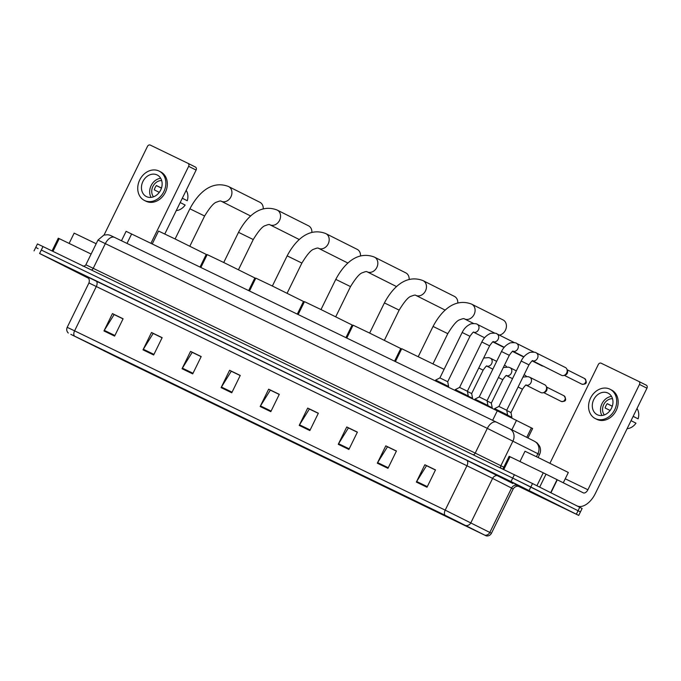 <?xml version="1.0" encoding="UTF-8"?>
<svg xmlns="http://www.w3.org/2000/svg" width="681" height="681" viewBox="0 0 681 681"><rect width="100%" height="100%" fill="white"/><g stroke="black" fill="none" stroke-linecap="round" stroke-linejoin="round"><path stroke-width="1.02" d="M121.482 240.751L126.104 231.327L497.275 410.839L532.619 428.519L527.979 437.977M518.36 486.268L578.722 515.406L582.119 508.477L532.525 483.536L42.988 246.556L37.446 243.934L35.752 247.399L38.102 248.616M578.722 515.406L511.022 481.569L39.592 253.494L41.294 250.029L512.725 478.105L41.294 250.029L42.988 246.556M529.128 490.473L530.831 487L512.725 478.105L578.067 510.724L530.831 487L532.525 483.536M580.416 511.942L578.067 510.724L580.416 511.942M63.92 265.837L88.445 277.916L63.92 265.837M514.768 483.953L552.606 502.391L514.768 483.953M71.139 334.499L445.153 515.304L485.953 535.734L122.197 359.815L71.139 334.499M70.858 334.362L122.393 359.909L486.294 535.904L444.957 515.202L70.858 334.362M427.004 487.238L435.5 469.899L424.842 464.748L416.355 482.08L427.004 487.238M435.44 470.018L426.519 465.693L416.678 481.493A3.865 2.222 115.8 0 0 416.355 482.08M426.791 465.83L424.842 464.748M387.957 468.341L396.444 451.009L385.795 445.859L377.308 463.191L387.957 468.341M396.393 451.12L387.463 446.804L377.632 462.603A3.865 2.222 115.8 0 0 377.308 463.191M387.744 446.94L385.795 445.859M348.902 449.451L357.397 432.12L346.748 426.961L338.253 444.301L348.902 449.451M357.338 432.231L348.417 427.915L338.576 443.714A3.865 2.222 115.8 0 0 338.253 444.301M348.698 428.051L346.748 426.961M309.855 430.562L318.35 413.222L307.701 408.072L299.206 425.404L309.855 430.562M318.291 413.341L309.37 409.017L299.529 424.816A3.865 2.222 115.8 0 0 299.206 425.404M309.642 409.153L307.701 408.072M114.612 336.099L123.099 318.768L112.45 313.609L103.963 330.949L114.612 336.099M123.048 318.878L114.127 314.562L104.287 330.362A3.865 2.222 115.8 0 0 103.963 330.949M114.399 314.69L112.45 313.609M153.659 354.988L162.155 337.657L151.505 332.507L143.01 349.838L153.659 354.988M162.095 337.767L153.174 333.452L143.333 349.251A3.865 2.222 115.8 0 0 143.01 349.838M153.446 333.588L151.505 332.507M192.706 373.886L201.201 356.546L190.552 351.396L182.057 368.727L192.706 373.886M201.142 356.665L192.221 352.341L182.38 368.14A3.865 2.222 115.8 0 0 182.057 368.727M192.502 352.477L190.552 351.396M231.761 392.775L240.248 375.444L229.599 370.285L221.104 387.625L231.761 392.775M240.197 375.554L231.268 371.239L221.436 387.038A3.865 2.222 115.8 0 0 221.104 387.625M231.549 371.366L229.599 370.285M270.808 411.664L279.295 394.333L268.646 389.183L260.159 406.514L270.808 411.664M279.244 394.444L270.323 390.128L260.482 405.927A3.865 2.222 115.8 0 0 260.159 406.514M270.595 390.264L268.646 389.183M87.892 277.303L60.158 263.887L87.892 277.303M39.592 253.494L88.734 278.342M348.74 427.966L357.38 432.146M387.787 446.855L396.436 451.035M426.834 465.744L435.482 469.933M231.591 371.29L240.231 375.469M192.536 352.392L201.184 356.58M153.489 333.503L162.138 337.682M114.442 314.613L123.091 318.793M309.685 409.068L318.333 413.256M270.638 390.179L279.287 394.359M96.174 243.73L74.152 233.132L69.121 243.415M88.028 277.431L66.84 267.156L88.36 277.805M91.118 254.056L59.221 238.622L52.965 251.383M187.982 163.321L195.396 167.041A2.409 1.975 116.7 0 1 195.421 167.058A2.409 1.975 116.7 0 1 196.111 170.071L188.654 166.326L150.944 243.287M164.802 233.983L196.111 170.071M188.654 166.326A2.409 1.975 -63.3 0 0 187.956 163.312L150.305 145.096A2.409 1.975 -63.3 0 0 147.471 146.398L104.057 235.022M187.956 163.312A2.409 1.975 -63.3 0 0 187.939 163.295L195.421 167.058M52.045 250.94L58.294 238.188L59.221 238.622M157.098 174.94A12.062 9.857 -63.3 0 0 142.95 181.418A12.062 9.857 -63.3 0 0 146.381 196.562A12.062 9.857 -63.3 0 0 146.483 196.613A12.062 9.857 -63.3 0 0 160.639 190.135A12.062 9.857 -63.3 0 0 157.209 174.991A12.062 9.857 -63.3 0 0 157.098 174.94M160.69 178.294A12.062 9.857 -63.3 0 0 151.191 185.47A12.062 9.857 -63.3 0 0 151.105 197.379M161.474 188.067L156.426 185.53A9.653 7.891 116.7 0 0 154.298 189.863L159.277 192.357M161.669 180.584A9.653 7.891 -63.3 0 0 152.953 186.356A9.653 7.891 -63.3 0 0 153.523 196.8M145.777 201.116A16.412 13.407 -63.3 0 0 145.921 201.193A16.412 13.407 -63.3 0 0 146.066 201.261A16.412 13.407 -63.3 0 0 165.313 192.451A16.412 13.407 -63.3 0 0 160.648 171.867A16.412 13.407 -63.3 0 0 160.503 171.791M144.576 200.512A16.412 13.407 -63.3 0 0 163.823 191.701A16.412 13.407 -63.3 0 0 159.158 171.11A16.412 13.407 -63.3 0 0 159.013 171.042A16.412 13.407 -63.3 0 0 139.767 179.852A16.412 13.407 -63.3 0 0 144.432 200.444A16.412 13.407 -63.3 0 0 144.576 200.512M180.184 202.572A15.927 13.016 -63.3 0 0 180.21 202.538L185.147 205.058A12.547 10.249 -63.3 0 1 176.26 210.599M182.295 198.273L187.266 200.725L182.329 198.197A15.927 13.016 -63.3 0 0 182.346 198.162M187.266 200.725A12.547 10.249 -63.3 0 0 186.168 190.357M156.375 185.59L161.457 188.135M263.241 208.931A8.206 6.708 -63.3 0 0 259.912 202.291A8.206 6.708 -63.3 0 0 259.836 202.257M200.044 267.037L206.224 254.413L175.255 239.048L158.554 231.063L152.255 243.917M311.872 232.459A8.206 6.708 -63.3 0 0 308.544 225.82A8.206 6.708 -63.3 0 0 308.476 225.786M248.676 290.566L254.856 277.942L223.896 262.577L207.186 254.592L200.886 267.446M360.513 255.988A8.206 6.708 -63.3 0 0 357.176 249.348A8.206 6.708 -63.3 0 0 357.108 249.314M297.308 314.094L303.496 301.47L272.528 286.105L255.818 278.12L249.518 290.974M409.145 279.516A8.206 6.708 -63.3 0 0 405.816 272.877A8.206 6.708 -63.3 0 0 405.74 272.843M345.939 337.623L352.128 324.999L321.16 309.634L304.458 301.649L298.159 314.503M457.777 303.045A8.206 6.708 -63.3 0 0 454.448 296.405A8.206 6.708 -63.3 0 0 454.372 296.371M394.58 361.16L400.76 348.527L369.792 333.162L353.09 325.178L346.791 338.04M499.369 335.095A8.206 6.708 -63.3 0 0 506.162 328.182A8.206 6.708 -63.3 0 0 503.08 319.934A8.206 6.708 -63.3 0 0 503.012 319.9M444.106 369.34L401.722 348.706L395.423 361.568M469.967 336.303L447.715 381.718L439.909 377.895L462.161 332.481L469.967 336.303C472.376 332.873 473.644 331.511 473.763 332.209L473.329 332.098M447.715 381.718L448.617 386.459L435.61 380.092L435.253 380.832M503.863 347.072A4.341 3.55 116.7 0 1 502.552 346.774A4.341 3.55 116.7 0 1 502.518 346.757A4.341 3.55 116.7 0 1 502.476 346.74M489.63 345.812L467.379 391.234L459.581 387.412L481.825 341.99L489.63 345.812C492.048 342.39 493.308 341.028 493.427 341.726L493.001 341.615M467.379 391.234L468.281 395.976L455.283 389.6L454.917 390.349M523.527 356.589A4.341 3.55 116.7 0 1 522.225 356.291A4.341 3.55 116.7 0 1 522.182 356.274A4.341 3.55 116.7 0 1 522.148 356.257M509.294 355.329L487.043 400.743L479.245 396.929L501.497 351.507L509.294 355.329C511.712 351.907 512.98 350.545 513.091 351.234L512.665 351.132M487.043 400.743L487.945 405.484L474.946 399.117L474.58 399.866M543.2 366.106A4.341 3.55 116.7 0 1 541.889 365.808A4.341 3.55 116.7 0 1 541.855 365.791A4.341 3.55 116.7 0 1 541.812 365.765M528.958 364.846L506.715 410.26L498.909 406.438L521.161 361.024L528.958 364.846C531.376 361.424 532.644 360.053 532.763 360.751L532.329 360.641M506.715 410.26L507.617 415.001L494.61 408.634L494.244 409.375M565.375 367.519A4.341 3.55 116.7 0 1 565.417 367.536A4.341 3.55 116.7 0 1 566.915 369.23A4.341 3.55 116.7 0 1 566.66 372.967A4.341 3.55 116.7 0 1 563.766 375.495A4.341 3.55 116.7 0 1 561.553 375.325A4.341 3.55 116.7 0 1 561.519 375.299A4.341 3.55 116.7 0 1 561.476 375.282M566.915 369.23L567.443 370.592A3.141 2.562 116.7 0 1 567.264 373.29A3.141 2.562 116.7 0 1 565.179 375.112L563.766 375.495M486.498 365.961L486.932 366.072C486.813 365.374 485.544 366.744 483.135 370.166L471.669 393.567L467.421 391.456M471.669 393.567L472.571 398.308L468.213 396.121M504.434 365.254L505.464 365.765A4.341 3.55 116.7 0 1 506.681 366.906M506.17 375.478L506.596 375.589C506.477 374.89 505.217 376.252 502.799 379.683L491.333 403.084L487.085 400.964M491.333 403.084L492.235 407.825L487.877 405.638M524.098 374.763L525.128 375.282A4.341 3.55 116.7 0 1 526.353 376.414M525.834 384.995L526.26 385.105C526.149 384.407 524.881 385.769 522.463 389.191L510.997 412.592L506.758 410.481M526.149 385.131A4.341 3.55 116.7 0 0 530.976 382.662A4.341 3.55 116.7 0 0 529.886 377.317A4.341 3.55 116.7 0 0 529.733 377.231L544.8 384.799A4.341 3.55 116.7 0 1 546.298 386.485A4.341 3.55 116.7 0 1 546.043 390.222A4.341 3.55 116.7 0 1 543.149 392.75A4.341 3.55 116.7 0 1 540.901 392.562L526.124 385.14M510.997 412.592L511.899 417.334L507.541 415.146M546.298 386.485L546.826 387.847A3.141 2.562 116.7 0 1 546.647 390.545A3.141 2.562 116.7 0 1 544.553 392.367L543.149 392.75M536.909 485.74L543.251 472.801L510.06 456.747L503.804 469.507M577.173 505.957A19.306 11.126 115.8 0 0 595.356 493.495L646.95 388.187L639.493 384.442L587.899 489.75A4.827 2.784 -64.2 0 1 583.311 492.848A4.827 2.784 -64.2 0 1 583.294 492.84L557.296 479.782L550.929 492.78M639.493 384.442A2.409 1.975 -63.3 0 0 638.804 381.428L646.235 385.165A2.409 1.975 116.7 0 1 646.26 385.174A2.409 1.975 116.7 0 1 646.95 388.187M646.26 385.174L638.804 381.428A2.409 1.975 -63.3 0 0 638.778 381.42L601.153 363.211A2.409 1.975 -63.3 0 0 598.31 364.522L549.933 463.276M502.884 469.056L509.133 456.304L510.06 456.747M543.251 472.801L557.296 479.782M607.946 393.065A12.062 9.857 -63.3 0 0 593.789 399.534A12.062 9.857 -63.3 0 0 597.22 414.678A12.062 9.857 -63.3 0 0 597.322 414.729A12.062 9.857 -63.3 0 0 611.478 408.251A12.062 9.857 -63.3 0 0 608.048 393.116A12.062 9.857 -63.3 0 0 607.946 393.065M611.529 396.41A12.062 9.857 -63.3 0 0 602.03 403.595A12.062 9.857 -63.3 0 0 601.944 415.495M612.313 406.182L607.265 403.646A9.653 7.891 116.7 0 0 605.137 407.979L610.116 410.481M612.508 398.7A9.653 7.891 -63.3 0 0 603.792 404.471A9.653 7.891 -63.3 0 0 604.362 414.925M596.616 419.232A16.412 13.407 -63.3 0 0 596.76 419.309A16.412 13.407 -63.3 0 0 596.905 419.377A16.412 13.407 -63.3 0 0 616.152 410.575A16.412 13.407 -63.3 0 0 611.487 389.983A16.412 13.407 -63.3 0 0 611.342 389.907M595.415 418.628A16.412 13.407 -63.3 0 0 614.662 409.826A16.412 13.407 -63.3 0 0 609.997 389.234A16.412 13.407 -63.3 0 0 609.853 389.157A16.412 13.407 -63.3 0 0 590.606 397.968A16.412 13.407 -63.3 0 0 595.271 418.56A16.412 13.407 -63.3 0 0 595.415 418.628M631.023 420.688A15.927 13.016 -63.3 0 0 631.049 420.654L635.986 423.182A12.547 10.249 -63.3 0 1 627.099 428.715M633.134 416.389L638.114 418.849L633.168 416.321A15.927 13.016 -63.3 0 0 633.185 416.278M638.114 418.849A12.547 10.249 -63.3 0 0 637.007 408.481M607.214 403.705L612.296 406.251M563.281 482.786L568.337 472.478L540.186 458.509L525 451.248L519.961 461.531M520.233 486.6L545.932 499.122L520.233 486.6M127.006 243.423L131.646 233.949M526.753 437.355L531.393 427.881M511.874 429.788L516.513 420.313M492.635 420.313L497.275 410.839M536.432 456.687L537.913 453.674A9.653 8.734 -63.1 0 0 534.432 441.254L537.164 442.973L539.548 446.072C540.842 448.898 540.842 451.716 539.531 454.533L487.332 428.375L97.97 240.078L103.87 235.081L107.768 234.741C110.007 235.217 109.173 234.775 114.536 237.388A9.653 5.567 -64.2 0 1 114.578 237.405L496.466 422.169M91.245 269.906A2.409 1.388 115.8 0 0 93.254 268.28L105.359 243.577A9.653 5.567 -64.2 0 1 114.536 237.388L496.509 422.186A9.653 5.567 -64.2 0 1 496.551 422.203L508.622 428.136M508.792 428.23L509.379 428.519A9.653 8.734 -63.1 0 1 509.507 428.587L534.432 441.254A9.653 8.734 -63.1 0 0 534.304 441.194M501.003 468.145A2.409 2.179 116.9 0 1 500.884 465.702L512.98 441.007A9.653 8.734 -63.1 0 0 509.507 428.587L496.509 422.186A9.653 5.567 -64.2 0 0 487.332 428.375L475.227 453.078L503.804 467.192M82.895 265.99C82.392 266.305 85.082 266.254 85.866 264.781L475.227 453.078A2.409 1.388 115.8 0 1 473.218 454.704M514.419 474.64L511.022 481.569M579.761 507.26L576.364 514.189M87.194 276.775L466.579 460.177A4.827 2.784 -64.2 0 1 466.945 465.761L88.939 282.964C90.564 277.993 86.087 275.984 87.125 276.724L87.125 276.733M466.579 460.177L513.04 483.578M491.086 477.628L466.945 465.761L445.204 510.137L491.461 533.274L513.193 488.898L491.086 477.628M484.966 535.198A4.827 4.367 -63.1 0 0 489.835 532.414L511.576 488.039A4.827 4.367 116.9 0 1 517.62 485.613M465.991 525.553A4.827 4.367 -63.1 0 0 470.86 522.77L492.601 478.394A4.827 4.367 116.9 0 1 498.654 475.968M444.957 515.202A4.827 2.784 -64.2 0 1 445.204 510.137L74.595 330.838A4.827 2.784 115.8 0 0 74.34 335.895M68.287 333.035C66.67 331.4 66.312 329.51 67.198 327.34L74.595 330.838L96.336 286.463A4.827 2.784 -64.2 0 0 95.97 280.878M104.431 351.098L104.687 350.579M122.197 359.815L122.495 359.193M271.098 411.069L260.482 405.927M232.051 392.171L221.436 387.038M193.004 373.282L182.38 368.14M153.957 354.392L143.333 349.251M114.902 335.495L104.287 330.362M310.153 429.958L299.529 424.816M349.2 448.847L338.576 443.714M388.247 467.745L377.632 462.603M427.302 486.634L416.678 481.493M175.102 238.971L189.88 208.795L204.615 216.013C209.986 207.22 214.047 202.572 216.813 202.061C219.359 201.006 220.823 200.725 221.206 201.21L221.223 201.218A8.206 6.708 116.7 0 1 221.214 201.218M228.518 186.526A8.206 6.708 116.7 0 1 228.586 186.56A8.206 6.708 116.7 0 1 230.919 196.852A8.206 6.708 116.7 0 1 221.299 201.261A8.206 6.708 116.7 0 1 221.223 201.218L250.685 216.022M223.734 262.5L238.52 232.323L253.255 239.542C258.618 230.757 262.679 226.101 265.454 225.59C267.991 224.534 269.455 224.253 269.838 224.739A8.206 6.708 116.7 0 1 269.846 224.747L299.317 239.55M277.15 210.054A8.206 6.708 116.7 0 1 277.218 210.089A8.206 6.708 116.7 0 1 279.55 220.38A8.206 6.708 116.7 0 1 269.931 224.79A8.206 6.708 116.7 0 1 269.855 224.747M272.366 286.029L287.152 255.852L301.887 263.07C307.25 254.285 311.319 249.638 314.086 249.118C316.622 248.063 318.087 247.782 318.47 248.267L318.495 248.276A8.206 6.708 116.7 0 1 318.487 248.276L347.957 263.079M325.782 233.583A8.206 6.708 116.7 0 1 325.858 233.617A8.206 6.708 116.7 0 1 328.182 243.909A8.206 6.708 116.7 0 1 318.563 248.318A8.206 6.708 116.7 0 1 318.495 248.276M320.998 309.557L335.784 279.38L350.519 286.599C355.882 277.814 359.951 273.166 362.718 272.655C365.263 271.6 366.719 271.31 367.11 271.796A8.206 6.708 116.7 0 0 367.127 271.813L367.11 271.796M374.414 257.112A8.206 6.708 116.7 0 1 374.49 257.146A8.206 6.708 116.7 0 1 376.823 267.446A8.206 6.708 116.7 0 1 367.195 271.847A8.206 6.708 116.7 0 1 367.127 271.813L396.589 286.607M369.638 333.086L384.416 302.909L399.151 310.127C404.523 301.342 408.583 296.695 411.35 296.184C413.895 295.128 415.359 294.839 415.742 295.333A8.206 6.708 116.7 0 1 415.75 295.333L445.221 310.136M423.054 280.64A8.206 6.708 116.7 0 1 423.122 280.674A8.206 6.708 116.7 0 1 425.455 290.974A8.206 6.708 116.7 0 1 415.836 295.375A8.206 6.708 116.7 0 1 415.759 295.341M418.27 356.614L433.056 326.437L447.792 333.656C453.154 324.871 457.215 320.223 459.99 319.712C462.527 318.657 463.991 318.368 464.374 318.861L464.391 318.87A8.206 6.708 116.7 0 1 464.382 318.861L473.661 323.526M471.686 304.169A8.206 6.708 116.7 0 1 471.754 304.203A8.206 6.708 116.7 0 1 474.087 314.503A8.206 6.708 116.7 0 1 464.468 318.904A8.206 6.708 116.7 0 1 464.391 318.87M462.161 332.481C464.008 328.685 466.63 325.961 470.035 324.326C470.052 323.543 477.049 323.313 477.228 324.335A4.341 3.55 116.7 0 1 477.228 324.335A4.341 3.55 116.7 0 1 477.39 324.42A4.341 3.55 116.7 0 1 478.496 329.723A4.341 3.55 116.7 0 1 473.644 332.234L484.6 337.759M496.858 333.835A4.341 3.55 116.7 0 1 496.9 333.852A4.341 3.55 116.7 0 1 497.053 333.937A4.341 3.55 116.7 0 1 498.16 339.24A4.341 3.55 116.7 0 1 493.316 341.751M516.521 343.352A4.341 3.55 116.7 0 1 516.564 343.369A4.341 3.55 116.7 0 1 516.717 343.454A4.341 3.55 116.7 0 1 517.832 348.749A4.341 3.55 116.7 0 1 512.98 351.268L523.927 356.784M584.587 378.517A3.141 2.562 116.7 0 1 584.613 378.534A3.141 2.562 116.7 0 1 585.507 382.467A3.141 2.562 116.7 0 1 581.829 384.152A3.141 2.562 116.7 0 1 581.795 384.135A3.141 2.562 116.7 0 1 581.77 384.127L581.838 384.161A3.141 1.805 -64.2 0 1 581.829 384.152A3.141 1.805 -64.2 0 0 581.88 384.178M536.194 352.86A4.341 3.55 116.7 0 1 536.228 352.886A4.341 3.55 116.7 0 1 536.39 352.971A4.341 3.55 116.7 0 1 537.496 358.266A4.341 3.55 116.7 0 1 532.644 360.777M483.655 358.002L488.796 357.61L490.397 358.206A4.341 3.55 116.7 0 1 490.558 358.291A4.341 3.55 116.7 0 1 491.648 363.628A4.341 3.55 116.7 0 1 486.813 366.097M483.135 370.166L478.769 367.995M503.327 367.519L508.469 367.127L510.069 367.714A4.341 3.55 116.7 0 1 510.222 367.8A4.341 3.55 116.7 0 1 511.312 373.145A4.341 3.55 116.7 0 1 506.485 375.614M502.799 379.683L498.432 377.504M563.97 395.772A3.141 2.562 116.7 0 1 563.996 395.789A3.141 2.562 116.7 0 1 564.889 399.73A3.141 2.562 116.7 0 1 561.204 401.407L561.221 401.415A3.141 1.805 -64.2 0 1 561.204 401.407A3.141 2.562 116.7 0 1 561.178 401.398A3.141 2.562 116.7 0 1 561.153 401.381M522.463 389.191L518.096 387.021M587.899 489.75L565.247 478.794M550.691 492.652L557.058 479.662M546.026 474.163L539.675 487.128M97.97 240.078L85.866 264.781M539.531 454.533L538.092 457.487M486.294 535.904C488.566 536.185 490.294 535.309 491.461 533.274M34.05 250.872L35.752 247.399M67.198 327.34L88.939 282.964M513.193 488.898C516.13 484.566 520.463 486.872 519.237 486.515L519.228 486.515M160.648 171.867L159.158 171.11M145.921 201.193L144.432 200.444M189.88 208.795C198.188 193.081 211.519 180.099 228.348 186.441L259.912 202.291M189.837 246.19L204.615 216.013M238.52 232.323C246.82 216.609 260.159 203.628 276.988 209.969L308.544 225.82M238.469 269.719L253.255 239.542M287.152 255.852C295.46 240.138 308.791 227.156 325.62 233.498L357.176 249.348M287.101 293.247L301.887 263.07M335.784 279.38C344.092 263.666 357.423 250.685 374.252 257.026L405.816 272.877M335.733 316.776L350.519 286.599M384.416 302.909C392.724 287.195 406.055 274.213 422.884 280.555L454.448 296.405M384.373 340.304L399.151 310.127M433.056 326.437C441.356 310.723 454.695 297.742 471.516 304.084L503.08 319.934M433.005 363.833L447.792 333.656M439.909 377.895L435.61 380.092M477.228 324.335L494.789 333.154M448.617 386.459L448.285 387.14M492.908 341.93L502.518 346.757M514.461 342.671L496.9 333.852C496.713 332.83 489.724 333.052 489.699 333.843C486.302 335.478 483.68 338.202 481.825 341.99M459.581 387.412L455.283 389.6M468.281 395.976L467.949 396.657M493.282 341.76L504.263 347.276M512.572 351.447L522.182 356.274M534.125 352.188L516.564 343.369C516.377 342.339 509.388 342.569 509.371 343.352C505.966 344.995 503.344 347.71 501.497 351.507M479.245 396.929L474.946 399.117M487.945 405.484L487.613 406.165M532.236 360.964L541.855 365.791M565.417 367.536L536.228 352.886C536.049 351.856 529.052 352.086 529.035 352.869C525.63 354.512 523.008 357.227 521.161 361.024M498.909 406.438L494.61 408.634M581.838 384.161C586.588 384.527 587.507 382.654 584.613 378.534L567.111 369.74M507.617 415.001L507.268 415.716M532.619 360.785L561.519 375.299M581.795 384.135L564.302 375.35M486.787 366.106L492.848 369.153M490.397 358.206L496.67 361.356M472.571 398.308L472.342 398.777M506.451 375.623L512.521 378.67M510.069 367.714L516.343 370.864M492.235 407.825L492.005 408.294M529.733 377.231L528.133 376.644L522.991 377.036M561.221 401.415C565.962 401.79 566.89 399.909 563.996 395.789L546.494 387.004M511.899 417.334L511.635 417.879M561.178 401.398L543.676 392.605M611.487 389.983L609.997 389.234M596.76 419.309L595.271 418.56"/></g></svg>
